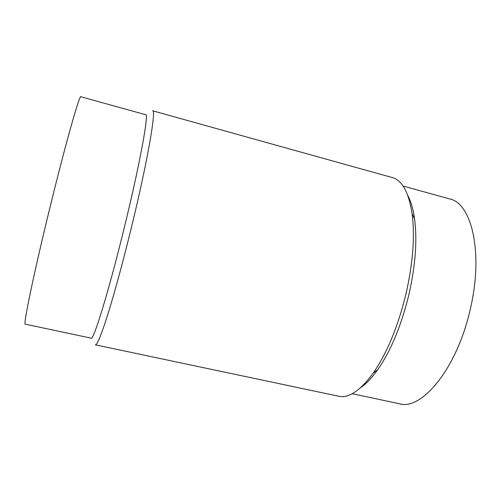 <?xml version="1.0" encoding="UTF-8"?>
<svg xmlns="http://www.w3.org/2000/svg" width="501" height="501" viewBox="0 0 501 501"><rect width="100%" height="100%" fill="white"/><g stroke="black" fill="none" stroke-linecap="round" stroke-linejoin="round"><path stroke-width="0.75" d="M95.328 344.832C97.088 345.339 101.365 334.85 108.147 313.369C114.848 291.82 123.59 259.624 131.606 226.659C147.814 160.257 156.531 108.805 152.548 110.759M95.422 344.851L338.425 396.178C348.558 398.552 360.144 390.861 373.182 373.12C386.979 353.167 397.907 326.796 405.967 294.018C412.968 263.088 415.016 236.353 412.123 213.814C408.735 192.102 401.99 179.984 391.888 177.46L152.667 110.796M50.125 206.819C65.913 142.315 79.847 93.53 80.886 96.768L145.678 114.723C149.104 112.8 140.311 161.973 124.887 225.174C109.099 290.367 93.255 341.626 91.057 338.15L25.294 324.16C22.783 326.715 33.78 273.321 50.125 206.819M360.783 387.523C366.306 383.753 371.93 377.842 377.666 369.794C390.843 350.819 401.232 325.844 408.841 294.876C415.454 265.649 417.364 240.305 414.571 218.849C413.2 209.136 410.945 201.352 407.808 195.49M352.203 393.717L399.159 403.706C421.247 411.014 456.787 369.068 470.101 309.912C483.916 252.748 471.51 202.504 449.24 198.834L403.061 186.04M409.311 198.615L408.829 198.484M363.557 385.451L363.068 385.344M414.571 218.849L412.123 213.814M377.666 369.794L373.182 373.12"/></g></svg>

